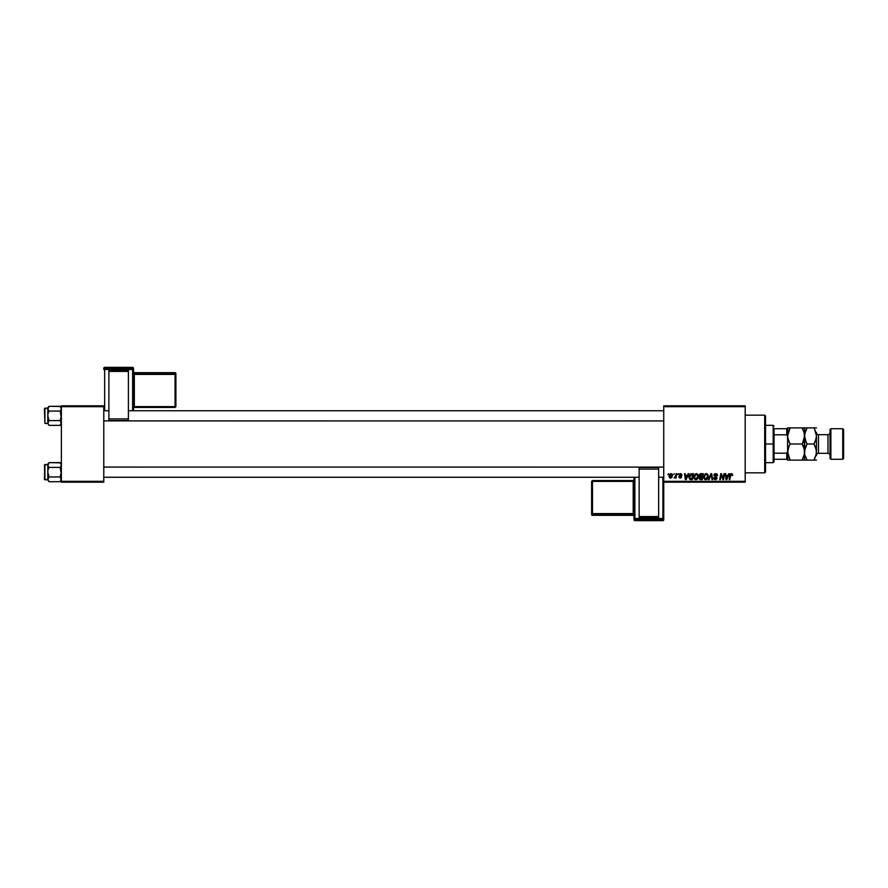 <?xml version="1.0" encoding="UTF-8"?>
<svg xmlns="http://www.w3.org/2000/svg" width="888" height="888" viewBox="0 0 888 888"><rect width="100%" height="100%" fill="white"/><g stroke="black" fill="none" stroke-linecap="round" stroke-linejoin="round"><path stroke-width="1.33" d="M663.736 405.827L745.187 405.827L745.187 406.671L663.736 406.671L663.736 481.329L745.187 481.329L745.187 405.827L663.736 405.827L663.736 406.671L663.736 405.827M693.739 477.067L695.204 473.959L697.002 473.737L698.101 474.847L698.19 477.578L696.78 479.476L694.893 479.487L693.761 477.533L695.792 479.709L697.557 478.81L698.368 476.19L696.325 473.615L693.739 477.067M688.211 473.693L687.49 475.313L688.888 473.693L686.124 479.631L685.37 479.631L684.559 473.693L685.381 475.313L687.49 475.313L685.381 475.313L684.559 473.693L685.37 479.631L686.124 479.631L688.888 473.693L688.211 473.693L688.888 473.693L686.124 479.631L685.37 479.631L684.559 473.693L685.181 473.693M731.401 473.615L732.611 474.925L731.401 473.615L732.456 474.181L732.556 475.469L731.623 474.359L730.791 474.614L729.836 479.631L729.215 479.631L730.347 474.137L731.401 473.615L729.947 475.28L729.215 479.631L729.836 479.631L730.547 475.424L731.357 474.314L731.934 475.546L732.611 474.925L731.934 475.546L731.357 474.314L730.547 475.424L729.836 479.631L729.215 479.631L729.969 475.124M713.874 475.358L715.029 473.726L717.149 474.159L717.571 475.624L716.005 474.336L714.507 475.091L716.86 477.566L715.928 479.62L713.686 478.665L713.564 477.855L715.095 478.998L716.339 478.266L713.874 475.358L716.339 478.166L715.317 479.021L713.564 477.855L715.295 479.709L716.96 478.133L714.485 475.302L715.695 474.314L717.571 475.624L715.739 473.615L713.874 475.358L716.105 477.644M708.99 479.631L708.324 479.631L710.911 473.693L711.699 473.693L712.609 479.631L711.987 479.631L711.21 474.547L708.99 479.631L708.324 479.631L708.99 479.631L711.21 474.547L711.987 479.631L712.609 479.631L711.699 473.693L710.911 473.693L711.699 473.693L712.609 479.631L711.987 479.631M703.618 477.067L705.072 473.959L706.659 473.67L707.869 474.647L708.058 477.578L706.648 479.476L704.561 479.354L703.618 477.3L705.66 479.709L707.425 478.81L708.236 476.19L706.204 473.615L703.618 477.067M667.909 474.547L668.675 473.693L667.909 474.547M699.222 475.724L700.244 473.837L703.307 473.693L702.297 479.631L699.322 478.998L699.955 476.745L699.211 475.546L699.955 479.531L702.297 479.631L703.307 473.693L700.921 473.693L703.307 473.693L702.297 479.631L699.955 479.531L699.211 475.546L699.955 476.745L699.211 475.546L699.955 476.745L699.145 478.188M728.859 473.693L728.138 475.313L729.536 473.693L726.773 479.631L726.018 479.631L725.207 473.693L726.029 475.313L728.138 475.313L726.029 475.313L725.207 473.693L726.018 479.631L726.773 479.631L729.536 473.693L728.859 473.693L729.536 473.693L726.773 479.631L726.018 479.631L725.207 473.693L725.829 473.693M721 476.157L720.401 479.631L719.768 479.631L720.779 473.693L721.433 473.693L723.143 478.721L723.964 473.693L724.597 473.693L723.576 479.631L722.921 479.631L721.223 474.592L720.401 479.631L719.768 479.631L720.779 473.693L721.433 473.693L723.143 478.721L723.332 477.322L723.143 478.721L721.433 473.693L720.779 473.693L719.768 479.631L720.401 479.631L721.223 474.592L722.921 479.631L723.576 479.631L724.597 473.693L723.964 473.693L724.597 473.693L723.576 479.631L722.921 479.631M680.708 474.159L681.473 475.235L680.596 474.159L681.473 475.235L680.596 474.159L679.775 474.825L681.551 476.856L680.264 478.088L678.854 476.778L680.286 477.555L680.941 476.956L679.165 474.869L680.918 473.637L682.095 475.158L680.708 474.159L679.786 474.925L681.429 476.312L681.462 477.356L680.508 478.077L679.154 477.655L678.854 476.778L680.119 477.544L680.941 476.956L679.342 475.48L679.42 474.125L680.619 473.615L679.165 474.869L680.941 476.956L680.286 477.555L678.854 476.778L680.264 478.088L681.551 476.856L679.775 474.825L680.596 474.159L681.473 475.036M688.877 477.2L690.72 473.837L693.428 473.693L692.429 479.631L689.565 479.198L688.988 476.19L690.72 473.837L688.877 477.2L690.187 479.553L692.429 479.631L693.428 473.693L691.674 473.693L693.428 473.693L692.429 479.631L689.565 479.198M669.064 476.29L670.64 473.659L672.094 474.148L672.449 475.18L670.962 478.033L669.608 477.766L669.064 476.29L670.495 478.088L672.449 475.335L670.984 473.615L669.064 476.445M673.626 474.547L674.38 473.693L673.626 474.547M675.701 476.024L676.145 473.693L676.767 473.693L676.034 478.01L675.568 477.122L674.147 477.933L675.835 475.424L674.147 477.933L675.568 477.122L676.034 478.01L676.767 473.693L676.145 473.693L676.767 473.693L676.034 478.01L675.413 478.01M677.788 474.547L678.543 473.693L677.788 474.547M663.736 482.173L745.187 482.173L745.187 406.671L663.736 406.671L663.736 482.173L663.736 481.329L745.187 481.329L745.187 482.173L663.736 482.173L663.736 518.514A0.844 0.844 180 0 1 662.892 519.358L662.892 520.623L634.887 520.623L634.887 519.358L662.892 519.358L662.892 520.623L634.887 520.623L634.043 519.769A0.844 0.844 -0 0 0 634.887 520.623L634.887 519.358A0.844 0.844 180 0 1 634.043 518.514L634.043 519.769L634.043 518.514L662.892 518.481L662.892 477.256L662.892 518.481L634.887 518.481L634.887 477.256L634.887 518.481L634.043 518.514L634.887 519.358L634.887 518.481L634.887 519.358L662.892 519.358L662.892 518.481L662.892 519.358L663.736 518.514L662.892 518.481L663.736 518.514L663.736 482.173M61.372 405.827L103.785 405.827L103.785 406.671L61.372 406.671L61.372 481.329L103.785 481.329L103.785 405.827L61.372 405.827L61.372 406.671L61.372 405.827M61.372 482.173L103.785 482.173L103.785 406.671L61.372 406.671L61.372 482.173L61.372 481.329L103.785 481.329L103.785 482.173L61.372 482.173M700.776 479.631L699.955 479.531M700.754 473.704L699.211 475.546M699.367 474.791L699.822 474.125M699.955 474.014L700.577 473.726M700.31 474.603L702.563 474.392L702.219 476.39L700.91 476.39L699.922 475.102M701.409 474.392L699.833 475.557L702.219 476.39L702.563 474.392L700.799 474.425L699.833 475.557L701.098 474.392L700.355 474.581L699.888 475.913M700.11 478.854L699.755 478.166L701.798 478.943L699.755 478.166L700.732 478.943L699.755 478.166L700.199 477.256L700.033 478.81M702.108 477.089L701.798 478.943L702.108 477.089L700.099 477.333L702.108 477.089M699.833 475.557L700.91 476.39L699.844 475.38M707.969 474.847L708.213 475.724M708.058 477.566L707.714 478.41M707.636 478.532L705.549 479.709M703.651 476.468L703.762 475.89M706.382 478.832L707.625 476.157L706.049 478.965M706.937 478.355L705.683 479.021L704.228 477.134L705.35 478.976L707.114 478.121M704.795 475.147L704.228 477.134L705.716 474.392M706.659 474.414L707.625 476.157L706.67 474.414M704.24 476.9L704.273 477.655M705.927 474.336L705.139 474.736M705.283 474.614L704.484 475.757M711.421 476.101L711.21 474.547L710.811 475.513M711.21 474.547L710.711 475.746M710.911 473.693L708.324 479.631L710.911 473.693M717.526 475.058L716.96 475.702M716.838 474.902L715.484 474.325M715.695 474.314L714.651 475.824L716.96 478.133L715.295 479.709M714.496 475.158L715.895 476.612M714.496 475.191L716.261 476.834M716.927 478.454L716.694 479.054M714.951 479.687L713.675 478.654M713.564 477.988L714.174 477.8M714.174 477.933L715.317 479.021L714.196 478.155M715.095 478.998L716.339 478.166L715.317 479.021M714.008 474.658L714.418 474.092M731.956 475.413L731.357 474.314L730.602 475.124M731.99 474.891L731.357 474.314L730.547 475.424L731.357 474.314L732.001 475.025L731.357 474.314M730.003 474.98L730.347 474.137M726.329 477.5L726.484 478.987L727.794 476.012L726.484 478.987L726.106 476.012L727.794 476.012L726.106 476.012L726.417 478.244M721.655 476.112L721.966 476.989M723.964 473.693L723.332 477.322L723.964 473.693M679.775 474.825L680.596 474.159L679.775 474.825L681.551 476.856L680.264 478.088M680.042 475.324L681.54 476.645M679.475 476.701L680.286 477.555L679.475 476.701L680.286 477.555L679.475 476.701L680.286 477.555L679.475 476.701L680.286 477.555L680.941 476.956L679.165 474.869L680.619 473.615L682.095 475.08M680.119 477.544L680.941 476.956M680.907 476.69L679.475 475.657M685.836 478.987L685.469 476.012L685.836 478.987L687.145 476.012L685.836 478.987L685.68 477.5L685.836 478.987L686.324 477.766M685.469 476.012L687.145 476.012L685.469 476.012M690.953 479.631L690.187 479.553M688.966 476.312L689.121 475.702M690.72 473.837L691.674 473.693M691.019 478.943L691.919 478.943L690.242 478.843L691.019 478.943L689.499 477.245L689.898 475.48L689.565 477.933M691.441 474.414L690.453 474.769M691.663 474.392L692.684 474.392L691.919 478.943L692.684 474.392L691.597 474.403M689.521 476.789L690.431 478.898M689.51 477.478L691.896 474.392M698.345 475.724L698.024 474.714M695.67 479.709L697.391 479.009M696.514 478.832L697.746 476.157L696.17 478.965M697.069 478.355L695.815 479.021L694.361 477.134L695.482 478.976L697.247 478.121M694.927 475.147L694.361 477.134L696.059 474.336M696.791 474.414L697.746 476.157L696.791 474.414M697.724 476.734L697.735 475.824M694.471 476.201L694.405 477.655M695.26 474.736L695.837 474.392M695.415 474.614L694.605 475.757M672.216 476.712L671.805 477.444M669.064 476.057L669.474 474.581M670.318 477.522L669.685 476.112L670.618 477.544M671.472 476.9L671.839 475.402L670.529 477.555L669.674 476.29L670.529 477.555M670.052 477.367L669.674 476.29L670.795 474.181M671.816 475.746L670.984 474.159L671.839 475.402L670.984 474.159L670.052 474.825M669.752 475.613L669.674 476.29M671.828 475.191L671.184 474.181M674.147 477.933L674.847 477.378M676.145 473.693L675.835 475.424M707.547 477.034L707.625 476.157M685.68 477.5L685.769 478.244M764.701 472.849L765.545 471.994L765.545 416.006L764.701 415.151L764.701 472.849L764.701 415.151L745.187 415.151L764.701 415.151L765.545 416.006L765.545 471.994L764.701 472.849L745.187 472.849L764.701 472.849M60.284 462.837L49.073 462.626L60.095 462.626L61.372 465.012L61.017 463.791M47.885 479.942L49.073 481.707L47.797 479.32L49.073 476.934L60.095 476.934L61.372 479.32L60.095 481.707L49.073 481.707L47.885 479.942M61.272 479.931L60.095 476.934L61.372 472.172L60.095 467.399L61.272 465.645L60.095 467.399L49.073 467.399L60.095 467.399L61.006 466.244L60.095 467.399L61.272 473.415L60.095 476.934L49.073 476.934L47.797 479.798L44.911 479.798L44.4 465.046L47.797 464.535L47.885 465.634L49.073 462.626L47.797 464.535L44.911 464.535L44.911 479.798L44.911 464.535L44.4 479.298L47.797 479.798L49.073 481.707L60.095 481.707L61.006 480.552M61.017 478.099L60.095 476.934M47.797 463.913L47.885 473.404L49.073 476.934L47.797 472.172L47.797 479.32L49.073 476.934L47.885 478.688L48.152 480.541M47.885 464.391L48.152 466.244L47.885 464.391L49.073 462.626L48.152 463.78M48.152 466.244L49.073 467.399L47.885 465.634L49.073 467.399L48.152 469.708L49.073 467.399M60.095 462.626L61.272 464.391L61.017 466.244L61.272 464.402M47.797 465.012L47.885 479.931M47.885 478.688L47.797 479.32M61.017 480.541L60.095 481.707L61.372 480.43M663.736 467.11L103.785 467.077M103.785 420.89L663.736 420.923M60.284 406.504L49.073 406.293L60.095 406.293L61.372 408.68L61.017 407.459M47.885 423.609L49.073 425.374L47.797 422.988L49.073 420.601L60.095 420.601L61.372 422.988L60.095 425.374L49.073 425.374L47.885 423.609M61.272 423.598L60.095 420.601L61.372 415.828L60.095 411.066L61.272 409.313L60.095 411.066L49.073 411.066L60.095 411.066L61.006 409.912L60.095 411.066L61.272 417.083L60.095 420.601L49.073 420.601L47.797 423.465L44.911 423.465L44.4 408.702L47.797 408.203L47.885 409.301L49.073 406.293L47.797 408.203L44.911 408.203L44.911 423.465L44.911 408.203L44.911 423.465L47.797 423.465L49.073 425.374L60.095 425.374L61.006 424.22M61.017 421.756L60.095 420.601M47.797 407.57L47.885 417.071L49.073 420.601L47.797 415.828L47.797 422.988L49.073 420.601L47.885 422.355L48.152 424.209M47.885 408.058L48.152 409.901L47.885 408.058L49.073 406.293L48.152 407.448M48.152 409.901L49.073 411.066L47.885 409.301L49.073 411.066L48.152 413.375L49.073 411.066M60.095 406.293L61.272 408.058L61.017 409.901L61.272 408.069M47.797 408.68L47.885 423.598M47.885 422.355L47.797 422.988M61.017 424.209L60.095 425.374L61.372 424.087M48.152 463.791L47.885 464.402M48.152 407.459L47.885 408.069M774.025 428.726L774.025 434.82L774.025 428.726L786.757 428.726L774.025 428.726M774.025 444L774.025 434.82L774.025 453.18L774.025 444L773.182 444L774.025 444M765.545 425.33L773.182 425.33L773.182 444L773.182 425.33L774.025 426.185M765.545 444L773.182 444L765.545 444M787.601 459.274L774.025 459.274L774.025 461.816L774.025 453.18L774.025 459.274L787.601 459.274L787.601 451.393L786.757 453.18L774.025 453.18L786.757 453.18L786.757 459.274L786.757 453.18L787.601 451.393L787.601 460.117L790.098 460.117L787.601 452.059L788.3 447.918L790.098 444L787.789 438.062L787.789 433.855L790.098 427.883L802.075 427.883L803.873 431.779L804.572 435.941L803.884 440.082L802.075 444L790.098 444L802.075 444L803.873 447.896L804.572 452.059L803.884 456.199L802.075 460.117L790.098 460.117L804.572 460.117L802.075 460.117L804.395 454.156L804.395 449.961L804.395 454.145M765.545 462.67L773.182 462.67L773.182 444L773.182 462.67L774.025 461.816M787.601 429.104L787.601 427.883L788.3 427.883L786.757 428.726L786.757 434.82L787.601 436.607L787.601 428.726L787.601 451.393M787.601 436.607L786.757 434.82L774.025 434.82L786.757 434.82L786.757 428.726L787.601 428.726M830.879 428.726L830.025 429.581L830.025 458.419L830.879 459.274L830.879 428.726L830.879 459.274L842.756 459.274L843.6 458.419L843.6 429.581L842.756 428.726L842.756 459.274L842.756 428.726L830.879 428.726L842.756 428.726L843.6 429.581L843.6 458.419L842.756 459.274L830.879 459.274L830.025 458.419L830.025 429.581L830.879 428.726M818.492 434.665A2.031 2.031 0 0 1 816.449 432.634L816.449 455.4A2.031 2.031 0 0 1 818.492 453.335L827.993 453.335A2.031 2.031 0 0 1 830.025 455.366A2.031 2.031 0 0 0 827.993 453.335L827.993 434.665L818.492 434.665L818.492 453.335A2.031 2.031 0 0 0 816.449 455.366L816.449 432.6A2.031 2.031 0 0 0 818.492 434.665L827.993 434.665A2.031 2.031 0 0 0 830.025 432.634A2.031 2.031 0 0 1 827.993 434.665L827.993 453.335L818.492 453.335L818.492 434.665M789.643 459.285L790.098 460.117L787.789 460.117M789.421 445.254L787.789 449.939L788.022 455.255M788.3 460.117L790.098 460.117L788.056 455.366M804.162 448.873L804.395 433.832L804.395 438.028L803.085 442.08L804.395 438.039M802.075 444L803.085 442.08L802.075 444L804.117 448.718M787.601 452.059L789.088 445.92L787.789 449.961M802.541 428.715L802.075 427.883L804.395 427.883L790.098 427.883L787.601 435.941L788.3 440.093L790.098 444M804.162 432.745L804.572 435.941L804.395 427.883L804.572 435.941L805.272 431.801L807.07 427.883L804.572 427.883L807.07 427.883L804.761 433.821L804.572 452.059L805.272 447.918L807.07 444L805.272 440.104L804.572 435.941L804.75 438.039L804.75 433.855L806.06 429.803L807.07 427.883L816.449 427.883L813.952 427.883L814.962 427.883L813.952 427.883L815.75 431.779L816.449 435.941L815.761 440.082L813.952 444L816.272 449.939L816.272 454.145L813.952 460.117L816.449 460.117L813.952 460.117L815.75 456.221L816.449 452.059L815.761 447.918L813.952 444L807.07 444L804.761 449.939L804.572 460.117L804.75 449.972L806.06 445.92L804.75 449.961M803.873 427.883L802.075 427.883L804.128 432.634M788.311 431.779L787.789 433.844L788.311 431.779M787.789 427.883L789.099 427.883L787.789 427.883M790.098 427.883L789.099 427.883L790.098 427.883L789.099 429.803L790.098 427.883L788.3 427.883M802.752 442.746L804.572 435.941L806.004 441.947M803.085 458.197L802.075 460.117L803.085 458.197M802.075 460.117L803.873 460.117M787.601 435.941L787.789 433.855M787.601 437.828L787.601 450.172M787.601 458.896L787.601 460.117M806.604 459.285L807.07 460.117L804.572 460.117L807.07 460.117L805.016 455.366M807.07 460.117L813.952 460.117L806.06 460.117L807.07 460.117L804.994 455.255M806.393 445.254L807.07 444L813.952 444L815.75 440.104L816.449 435.941L815.761 440.082L813.952 444M814.418 428.715L816.449 435.941M814.64 442.746L816.272 438.039M813.952 460.117L816.272 454.156L813.952 460.117L814.962 460.117M805.272 460.117L806.071 460.117M816.449 452.059L816.272 454.145M807.07 444L805.993 441.924M815.75 427.883L814.962 427.883M813.952 427.883L806.06 427.883M807.07 427.883L804.75 433.844M133.478 410.744L133.478 368.231A0.844 0.844 180 0 0 132.634 367.377L132.634 368.642L104.64 368.642L104.64 367.377L132.634 367.377L133.478 368.231L133.478 369.486L104.64 369.519L104.64 410.744L104.64 369.519L132.634 369.519L132.634 410.744L132.634 369.519L133.478 369.486L132.634 368.642A0.844 0.844 0 0 1 133.478 369.486L133.478 410.744M128.394 370.729L108.88 370.729L108.88 371.417L128.394 371.417L128.394 418.892L128.394 371.417L108.88 371.417L108.88 418.892L108.88 370.729L128.394 370.729M128.394 420.535L128.394 418.892L108.88 418.892L108.88 420.535L128.394 420.535L128.394 418.892L108.88 418.892L108.88 420.535L128.394 420.535M103.785 368.231L103.785 369.486A0.844 0.844 0 0 1 104.64 368.642L104.64 367.377L132.634 367.377L132.634 369.519L132.634 368.642L104.64 368.642L104.64 369.519L104.64 368.642L103.785 369.486L104.64 369.519L103.785 369.486L103.785 368.231A0.844 0.844 0 0 1 104.64 367.377L104.64 367.377A0.844 0.844 180 0 0 103.785 368.231L104.64 367.377L132.634 367.377L133.478 368.231M175.058 406.615L134.332 406.615L134.332 374.392L133.478 374.425L134.332 374.392L134.332 373.515A0.844 0.844 0 0 1 133.478 372.671A0.844 0.844 180 0 0 134.332 373.515L134.332 372.683A0.844 0.844 0 0 1 133.478 371.839A0.844 0.844 180 0 0 134.332 372.683L175.058 372.683L175.058 373.493L134.332 373.515L134.332 374.392L175.058 374.392L175.058 373.515L175.058 374.392L175.902 374.37L175.058 372.683L175.902 373.526A0.844 0.844 180 0 0 175.058 372.683L175.058 373.515L134.332 373.515L134.332 372.683L175.058 372.683L175.058 373.515A0.844 0.844 0 0 1 175.902 374.37L175.902 406.582L175.058 406.615L134.332 406.615L134.332 374.392L175.058 374.392L175.058 407.437L175.902 406.582L175.902 373.526L175.902 374.37L175.058 374.392L175.058 407.437L175.058 406.615L175.902 406.582L175.058 407.437L134.332 407.437A0.844 0.844 180 0 0 133.478 408.28L134.332 407.437L175.058 407.437M134.332 406.615L134.332 407.437L134.332 406.615L133.478 406.649L134.332 406.615M133.478 371.828L134.332 372.683L175.058 372.683L175.902 373.526M132.634 368.198L132.634 367.377L132.634 368.198M634.043 477.256L634.043 518.514L634.043 477.256M639.138 517.271L658.652 517.271L658.652 516.583L639.138 516.583L639.138 469.108L639.138 516.583L658.652 516.583L658.652 469.108L658.652 517.271L639.138 517.271M639.138 467.465L639.138 469.108L658.652 469.108L658.652 467.465L639.138 467.465L639.138 469.108L658.652 469.108L658.652 467.465L639.138 467.465M663.736 519.769L663.736 518.514L663.736 519.769A0.844 0.844 180 0 1 662.892 520.623L662.892 520.623A0.844 0.844 -0 0 0 663.736 519.769L662.892 520.623L634.887 520.623L634.043 519.769M592.474 481.385L633.2 481.385L633.2 513.608L634.043 513.575L633.2 513.608L633.2 514.485A0.844 0.844 180 0 1 634.043 515.329A0.844 0.844 -0 0 0 633.2 514.485L633.2 515.317A0.844 0.844 180 0 1 634.043 516.172A0.844 0.844 -0 0 0 633.2 515.317L592.474 515.317L592.474 514.507L633.2 514.485L633.2 513.608L592.474 513.608L592.474 514.485L592.474 513.608L591.619 513.63L592.474 515.317L591.619 514.474A0.844 0.844 -0 0 0 592.474 515.317L592.474 514.485L633.2 514.485L633.2 515.317L592.474 515.317L592.474 514.485A0.844 0.844 180 0 1 591.619 513.63L591.619 481.418L592.474 481.385L633.2 481.385L633.2 513.608L592.474 513.608L592.474 480.563L591.619 481.418L591.619 514.474L591.619 513.63L592.474 513.608L592.474 480.563L592.474 481.385L591.619 481.418L592.474 480.563L633.2 480.563A0.844 0.844 -0 0 0 634.043 479.72L633.2 480.563L592.474 480.563M633.2 481.385L633.2 480.563L633.2 481.385L634.043 481.352L633.2 481.385M634.043 516.172L633.2 515.317L592.474 515.317L591.619 514.474M634.887 519.802L634.887 520.623L634.887 519.802M103.785 477.256L639.138 477.256M658.652 477.256L663.736 477.256M663.736 410.744L128.394 410.744M108.88 410.744L103.785 410.744"/></g></svg>

